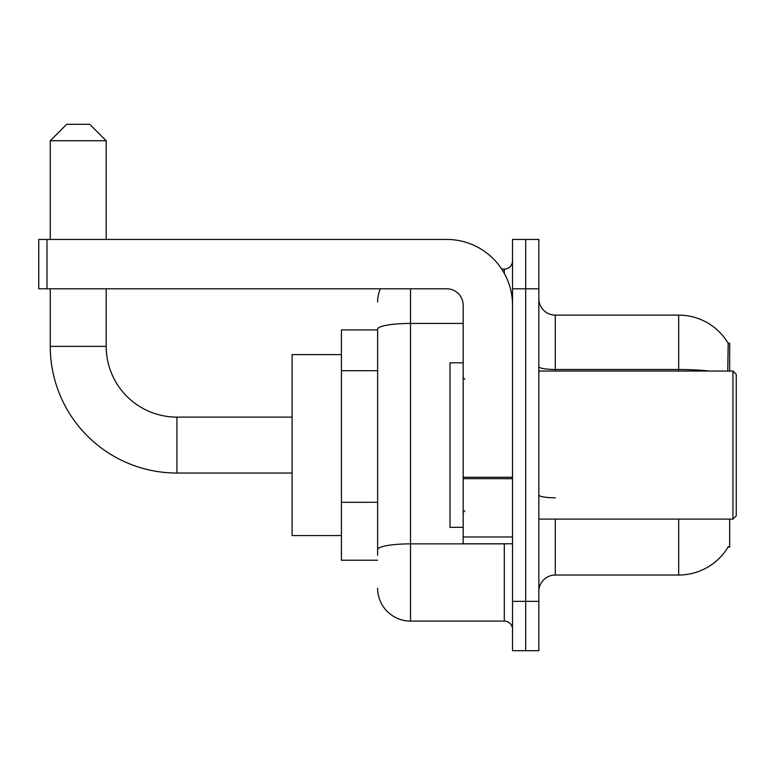 <?xml version="1.0" encoding="UTF-8"?>
<svg xmlns="http://www.w3.org/2000/svg" width="775" height="775" viewBox="0 0 775 775"><rect width="100%" height="100%" fill="white"/><g stroke="black" fill="none" stroke-linecap="round" stroke-linejoin="round"><path stroke-width="1.16" d="M729.672 371.051L729.672 343.083L728.171 343.286A57.573 57.573 0 0 0 678.677 315.115A57.573 57.573 0 0 1 728.054 343.083A57.573 57.573 0 0 0 678.677 315.115L555.297 315.115A16.449 16.449 0 0 1 538.848 298.666A16.449 16.449 0 0 0 555.297 315.115L555.297 371.051M729.672 519.105L729.672 547.072L728.054 547.072L728.345 546.578A57.573 57.573 0 0 1 678.677 575.031A57.573 57.573 0 0 0 728.054 547.072M377.628 329.927L341.436 329.927L341.436 560.228L377.628 560.228M538.848 591.49A16.449 16.449 0 0 1 555.297 575.031L678.677 575.031L678.677 519.105M525.683 601.352L525.683 650.709L538.848 650.709L538.848 601.352L525.683 601.352L525.683 650.709L512.527 650.709L512.527 601.352L525.683 601.352L525.683 288.794L525.683 601.352M512.527 601.352L512.527 239.446L525.683 239.446L525.683 288.794L525.683 239.446L538.848 239.446L538.848 601.352M727.773 371.051L728.171 343.286A57.573 57.573 0 0 0 678.677 315.115L678.677 369.491L555.297 369.491A16.449 2.858 0 0 1 538.848 366.633M377.628 555.297L377.628 329.142A32.899 5.716 180 0 1 410.527 323.437L463.169 323.437M410.527 288.794L410.527 621.095L504.302 621.095L504.302 543.779M501.677 269.061L504.302 269.061A8.225 8.225 0 0 0 512.527 260.836M512.527 629.319A8.225 8.225 0 0 0 504.302 621.095M377.628 301.959A32.899 32.899 0 0 1 380.38 288.794M410.527 621.095A32.899 32.899 0 0 1 377.628 588.196M292.088 473.041L176.932 473.041A126.664 126.664 0 0 1 50.268 346.377L50.268 288.794M176.932 473.041L176.932 417.115A70.738 70.738 0 0 1 106.194 346.377L106.194 288.794M66.718 124.291L89.745 124.291L106.194 140.74L50.268 140.74L66.718 124.291M106.194 239.446L106.194 140.74M50.268 239.446L50.268 140.74M341.436 354.601L292.088 354.601L292.088 535.554L341.436 535.554M512.527 543.779L463.169 543.779L463.169 477.255L512.527 477.255M512.527 305.243A65.797 65.797 0 0 0 446.72 239.446L46.975 239.446L46.975 288.794L446.72 288.794A16.449 16.449 0 0 1 463.169 305.243L463.169 477.255M46.975 288.794L38.75 288.794L38.75 239.446L46.975 239.446M732.956 371.051L736.25 374.344L736.25 515.811L732.956 519.105L732.956 371.051L538.848 371.051M463.169 362.826L450.013 362.826L450.013 527.329L463.169 527.329M377.628 370.702L341.436 370.702M377.628 502.307L341.436 502.307M555.297 519.105L555.297 575.031M709.522 371.051A57.573 9.998 180 0 0 678.677 369.491L678.677 371.051M538.848 288.794L512.527 288.794M555.297 497.812A16.449 2.858 -0 0 1 538.848 494.954M507.16 543.779A8.225 1.424 0 0 1 504.302 543.866L410.527 543.866A32.899 5.716 180 0 0 377.628 549.582M504.302 273.391L504.302 269.061M50.268 346.377L106.194 346.377M512.527 478.688L463.169 478.688M463.169 536.978L512.527 536.978M292.088 417.115L176.932 417.115M538.848 519.105L732.956 519.105M464.816 379.275L463.169 377.628M464.816 510.88L463.169 512.527"/></g></svg>
